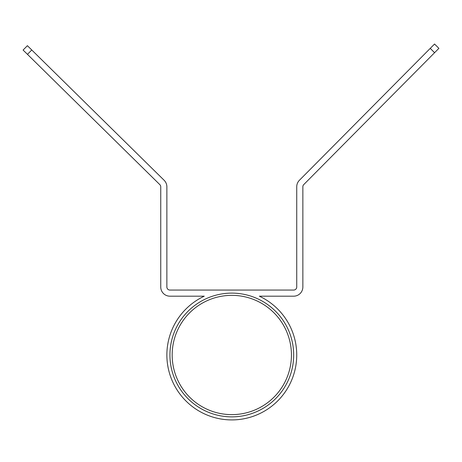 <?xml version="1.0" encoding="UTF-8"?>
<svg xmlns="http://www.w3.org/2000/svg" width="462" height="462" viewBox="0 0 462 462"><rect width="100%" height="100%" fill="white"/><g stroke="black" fill="none" stroke-linecap="round" stroke-linejoin="round"><path stroke-width="0.69" d="M231.803 414.628A59.638 59.638 0 0 0 291.441 354.989A59.638 59.638 0 0 0 231.803 295.351A59.638 59.638 0 0 0 172.164 354.989A59.638 59.638 0 0 0 231.803 414.628M231.803 293.122A61.868 61.868 0 0 1 293.67 354.989A61.868 61.868 0 0 1 231.803 416.857A61.868 61.868 0 0 1 169.935 354.989A61.868 61.868 0 0 1 231.803 293.122M169.935 296.182L204.268 296.182A64.934 64.934 0 0 0 180.89 395.287A64.934 64.934 0 0 0 282.715 395.287A64.934 64.934 0 0 0 259.332 296.182L293.67 296.182A9.188 9.188 0 0 0 302.858 286.994L302.858 186.758A3.061 3.061 0 0 1 303.748 184.598L434.586 52.691L430.238 48.377L299.399 180.284A9.188 9.188 0 0 0 296.731 186.758L296.731 286.994A3.061 3.061 0 0 1 293.67 290.061L169.935 290.061A3.061 3.061 0 0 1 166.869 286.994L166.869 186.821A9.188 9.188 0 0 0 164.125 180.272L31.762 49.983L27.466 54.349L159.829 184.638A3.061 3.061 0 0 1 160.747 186.821L160.747 286.994A9.188 9.188 0 0 0 169.935 296.182M27.466 54.349L23.1 50.052L27.397 45.686L31.762 49.983M430.238 48.377L434.551 44.029L438.9 48.343L434.586 52.691"/></g></svg>
